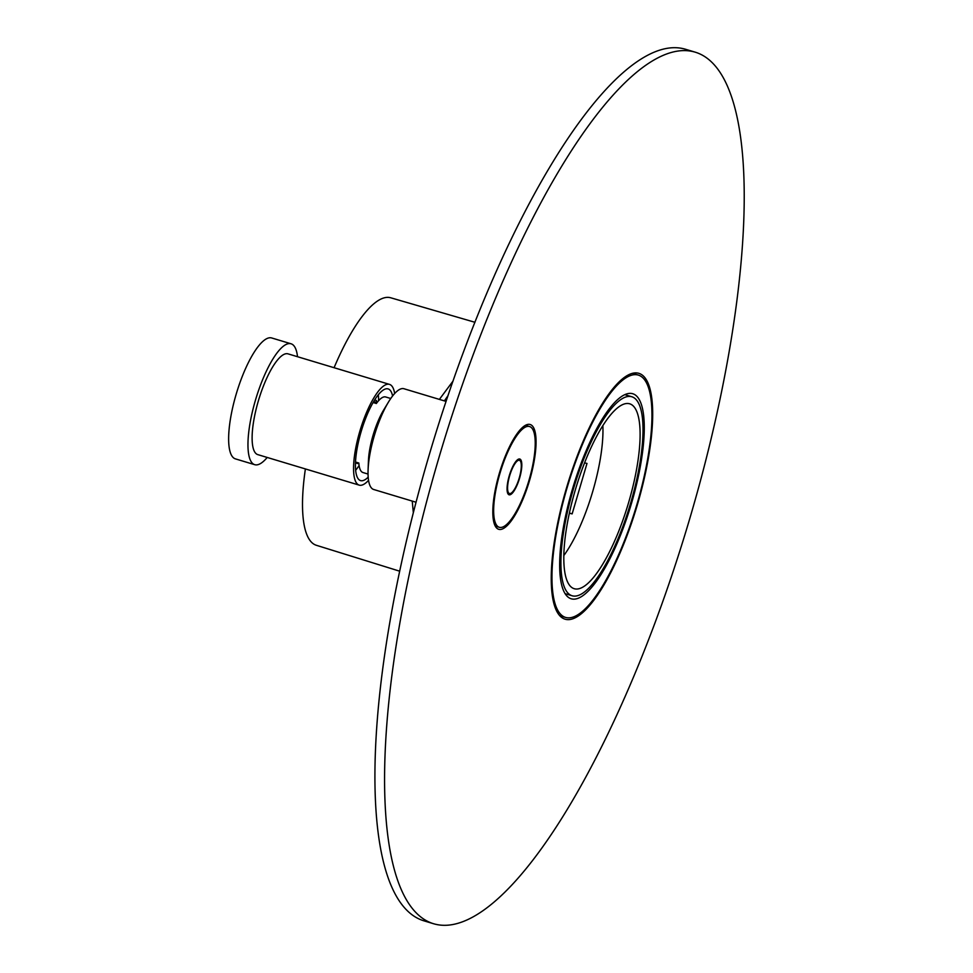 <?xml version="1.0" encoding="UTF-8"?>
<svg xmlns="http://www.w3.org/2000/svg" width="973" height="973" viewBox="0 0 973 973"><rect width="100%" height="100%" fill="white"/><g stroke="black" fill="none" stroke-linecap="round" stroke-linejoin="round"><path stroke-width="1.46" d="M566.25 617.587A126.502 35.843 106.7 0 0 636.658 505.303A126.502 35.843 106.7 0 0 638.41 375.116A126.502 35.843 106.7 0 0 637.668 374.921A126.502 35.843 106.7 0 0 567.259 487.218A126.502 35.843 106.7 0 0 565.52 617.405A126.502 35.843 106.7 0 0 566.25 617.587M571.747 598.93A107.042 30.321 106.7 0 0 631.331 503.905A107.042 30.321 106.7 0 0 632.803 393.749A107.042 30.321 106.7 0 0 632.182 393.591A107.042 30.321 106.7 0 0 572.598 488.604A107.042 30.321 106.7 0 0 571.127 598.76A107.042 30.321 106.7 0 0 571.747 598.93M573.158 489.893A103.892 29.433 -73.3 0 1 631.891 396.777A103.892 29.433 -73.3 0 1 630.772 502.627A103.892 29.433 -73.3 0 1 572.039 595.744A103.892 29.433 -73.3 0 1 573.158 489.893M575.189 490.343A96.522 27.341 106.7 0 0 574.155 588.689A96.522 27.341 106.7 0 0 628.728 502.177A96.522 27.341 106.7 0 0 629.774 403.831A96.522 27.341 106.7 0 0 575.189 490.343M602.859 425.724A86.792 24.593 -73.3 0 1 592.703 491.547A86.792 24.593 -73.3 0 1 563.793 555.583M569.327 513.245L572.148 513.878L586.999 463.428L584.578 462.893M572.148 513.878L569.375 513.039M448.018 395.622L444.369 400.9M453.041 381.051L439.382 399.392M412.236 501.083L413.318 512.613M399.587 571.163L316.298 545.269A129.214 36.609 -73.3 0 1 305.388 468.95M334.08 367.721A129.214 36.609 -73.3 0 1 390.088 297.629A129.214 36.609 106.7 0 1 390.745 297.787L474.97 322.294M499.587 527.354A52.603 14.899 106.7 0 0 528.874 480.662A52.603 14.899 106.7 0 0 529.592 426.539A52.603 14.899 106.7 0 0 529.288 426.454A52.603 14.899 106.7 0 0 500.013 473.146A52.603 14.899 106.7 0 0 499.283 527.281A52.603 14.899 106.7 0 0 499.587 527.354M509.171 494.819A18.669 5.291 106.7 0 0 519.558 478.242A18.669 5.291 106.7 0 0 519.813 459.025A18.669 5.291 106.7 0 0 519.716 459.001A18.669 5.291 106.7 0 0 509.317 475.566A18.669 5.291 106.7 0 0 509.061 494.783A18.669 5.291 106.7 0 0 509.171 494.819M446.072 401.411L403.99 388.75A52.603 14.899 106.7 0 0 403.686 388.665A52.603 14.899 -73.3 0 0 388.519 401.983A52.603 14.899 -73.3 0 0 368.086 469.91A52.603 14.899 -73.3 0 0 373.681 489.492L416.006 502.226M368.086 469.91L368.439 460.764A39.455 11.177 -73.3 0 1 383.776 409.815L388.519 401.983M373.668 401.618L377.013 402.615M385.94 397.057A39.455 11.177 106.7 0 0 385.709 396.984A39.455 11.177 106.7 0 0 385.478 396.923A39.455 11.177 106.7 0 0 376.356 403.503L373.133 402.53M355.498 462.029L358.83 463.026A39.455 11.177 106.7 0 0 362.978 472.537A39.455 11.177 106.7 0 0 363.209 472.598M389.504 384.384L288.057 353.868A52.603 14.899 106.7 0 0 258.319 401.01A52.603 14.899 -73.3 0 0 257.748 454.61L359.195 485.126A52.603 14.899 -73.3 0 1 359.755 431.538A52.603 14.899 106.7 0 1 389.504 384.384A52.603 14.899 106.7 0 1 394.649 393.542M368.536 480.334A52.603 14.899 -73.3 0 1 359.195 485.126M297.519 356.714A63.123 17.879 106.7 0 0 291.085 343.797A63.123 17.879 106.7 0 0 255.4 400.365A63.123 17.879 -73.3 0 0 254.719 464.68A63.123 17.879 -73.3 0 0 267.21 457.456M291.085 343.797L271.759 337.984A63.123 17.879 106.7 0 0 236.074 394.551A63.123 17.879 -73.3 0 0 235.393 458.867L254.719 464.68M368.183 477.159A47.872 13.561 -73.3 0 1 360.557 480.601A47.872 13.561 -73.3 0 1 361.068 431.83A47.872 13.561 106.7 0 1 388.142 388.92A47.872 13.561 106.7 0 1 392.593 395.999M355.619 470.275A47.336 13.415 106.7 0 0 359.098 465.495M378.582 400.706A47.336 13.415 106.7 0 0 378.327 394.807M355.449 463.014L357.857 463.537A42.082 11.919 106.7 0 0 358.319 462.88M376.502 402.469A42.082 11.919 106.7 0 0 376.417 400.475L374.605 400.073M355.461 462.82L357.857 463.537M509.536 493.554A17.356 4.914 106.7 0 0 519.205 478.144A17.356 4.914 106.7 0 0 519.436 460.29A17.356 4.914 106.7 0 0 519.339 460.253A17.356 4.914 106.7 0 0 509.682 475.663A17.356 4.914 106.7 0 0 509.438 493.53A17.356 4.914 106.7 0 0 509.536 493.554M435.965 924.35A454.999 128.898 -73.3 0 1 433.313 923.657A454.999 128.898 -73.3 0 1 439.589 455.437A454.999 128.898 -73.3 0 1 692.837 51.557A454.999 128.898 -73.3 0 1 695.476 52.25A454.999 128.898 -73.3 0 1 689.212 520.47A454.999 128.898 -73.3 0 1 435.965 924.35M565.727 619.363A128.351 36.354 106.7 0 0 637.169 505.437A128.351 36.354 106.7 0 0 638.933 373.352A128.351 36.354 106.7 0 0 638.191 373.158A128.351 36.354 106.7 0 0 566.76 487.084A128.351 36.354 106.7 0 0 564.985 619.169A128.351 36.354 106.7 0 0 565.727 619.363M498.991 529.373A54.707 15.495 106.7 0 0 529.446 480.82A54.707 15.495 106.7 0 0 530.2 424.52A54.707 15.495 106.7 0 0 529.884 424.435A54.707 15.495 106.7 0 0 499.429 473A54.707 15.495 106.7 0 0 498.675 529.288A54.707 15.495 106.7 0 0 498.991 529.373M433.313 923.657L423.656 920.75A454.999 128.898 -73.3 0 1 429.932 452.53A454.999 128.898 -73.3 0 1 683.18 48.65A454.999 128.898 -73.3 0 1 685.819 49.343L695.476 52.25M560.509 616.517A128.351 36.354 106.7 0 0 561.737 616.262M634.627 373.973A128.351 36.354 106.7 0 0 633.751 373.085M632.535 373.352L638.41 375.116M559.645 615.629L565.52 617.405M631.891 396.777L624.897 394.673M572.039 595.744L565.033 593.639M525.517 425.31L529.592 426.539M495.208 526.052L499.283 527.281M385.709 396.984L390.769 398.504M362.978 472.537L368.037 474.058M517.575 459.718L519.436 460.29M507.565 492.97L509.438 493.53"/></g></svg>
